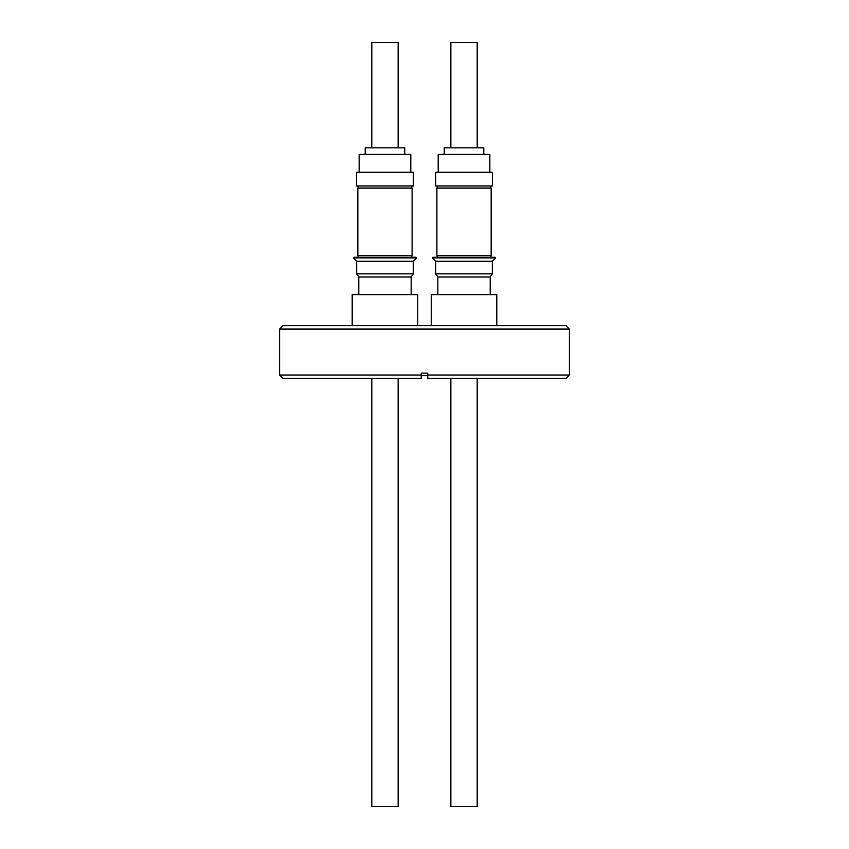 <?xml version="1.0" encoding="UTF-8"?>
<svg xmlns="http://www.w3.org/2000/svg" width="849" height="849" viewBox="0 0 849 849"><rect width="100%" height="100%" fill="white"/><g stroke="black" fill="none" stroke-linecap="round" stroke-linejoin="round"><path stroke-width="1.27" d="M371.798 378.41L371.798 806.55L398.149 806.55L398.149 378.41M413.272 273.845L356.676 273.845L356.676 261.301L413.272 261.301L413.272 273.845L411.171 277.007L358.787 277.007L358.787 294.603M353.364 257.926L354.054 257.236L415.893 257.236L416.594 257.926L353.364 257.926L356.676 261.301M384.979 188.107L412.115 188.107L412.115 255.56L357.843 255.56L357.843 188.107L384.979 188.107M359.159 172.294L359.159 154.38L410.799 154.38L410.799 172.294M356.622 185.995L413.325 185.995L413.325 172.294L356.622 172.294L356.622 185.995M404.74 154.38L404.74 147.843L365.219 147.843L365.219 154.38M371.798 147.843L371.798 42.45L398.149 42.45L398.149 147.843M450.851 147.843L450.851 42.45L477.202 42.45L477.202 147.843M444.26 154.38L444.26 147.843L483.781 147.843L483.781 154.38M438.413 185.995L492.378 185.995L492.378 172.294L435.675 172.294L435.675 185.995L438.413 185.995M438.201 172.294L438.201 154.38L489.841 154.38L489.841 172.294M436.885 188.107L491.157 188.107L491.157 255.56L436.885 255.56L436.885 188.107M494.946 257.236L433.107 257.236L432.406 257.926L495.636 257.926L494.946 257.236M492.324 261.301L435.728 261.301L435.728 273.845L492.324 273.845L492.324 261.301L495.636 257.926M492.324 273.845L490.213 277.007L437.829 277.007L437.829 294.603M496.803 325.708L496.803 294.603L431.25 294.603L431.25 325.708M450.851 378.41L450.851 806.55L477.202 806.55L477.202 378.41M279.586 329.083L279.586 375.035L282.961 378.41L421.231 378.41L421.231 375.661L427.769 375.661L427.769 378.41L566.039 378.41L569.414 375.035L569.414 329.083L279.586 329.083L282.961 325.708L566.039 325.708L569.414 329.083M279.586 375.035L421.231 375.035L421.231 373.136L427.769 373.136L427.769 375.035L569.414 375.035M417.75 325.708L417.75 294.603L352.197 294.603L352.197 325.708M427.769 375.035L427.769 378.41L427.769 375.035M421.231 378.41L421.231 375.035L421.231 378.41M358.787 277.007L356.676 273.845M411.85 255.56L411.85 257.236M411.85 188.107L411.85 185.995M437.15 188.107L437.15 185.995M437.15 255.56L437.15 257.236M490.213 277.007L490.213 294.603M437.829 277.007L435.728 273.845M435.728 261.301L432.406 257.926M490.902 255.56L490.902 257.236M490.902 188.107L490.902 185.995M358.098 188.107L358.098 185.995M358.098 255.56L358.098 257.236M413.272 261.301L416.594 257.926M411.171 277.007L411.171 294.603"/></g></svg>
